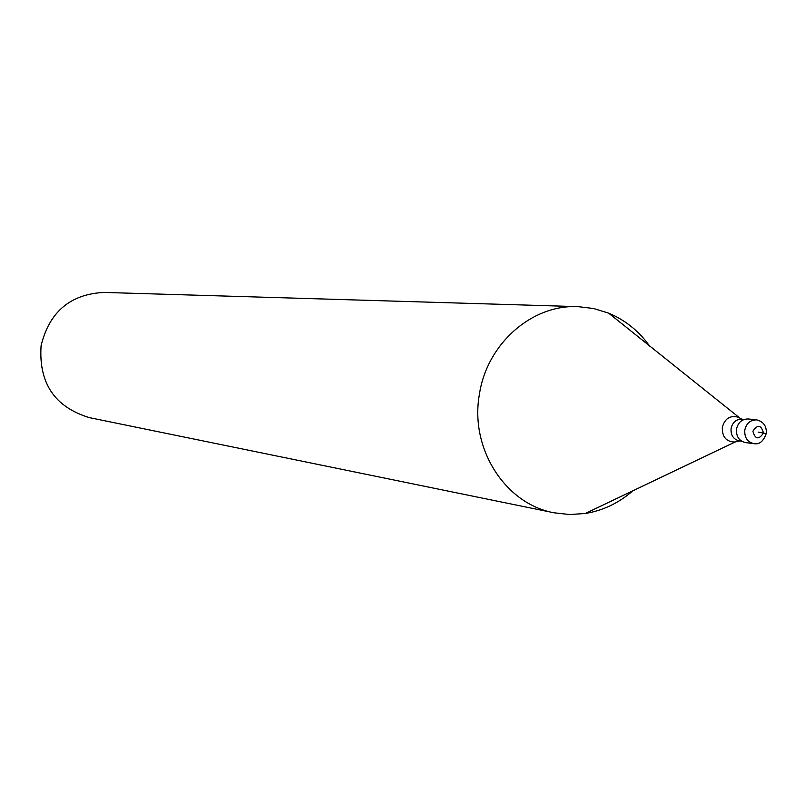 <?xml version="1.0" encoding="UTF-8"?>
<svg xmlns="http://www.w3.org/2000/svg" width="807" height="807" viewBox="0 0 807 807"><rect width="100%" height="100%" fill="white"/><g stroke="black" fill="none" stroke-linecap="round" stroke-linejoin="round"><path stroke-width="1.21" d="M753.909 443.658L745.577 442.619C739.061 441.005 736.045 436.476 736.509 429.011C738.163 422.283 742.097 418.934 748.331 418.974L756.684 419.882C750.419 419.842 746.455 423.201 744.8 429.98C744.326 437.485 747.363 442.044 753.909 443.658C759.367 444.697 763.493 441.318 766.267 433.52C766.781 426.207 763.583 421.658 756.684 419.882M632.809 490.817C618.828 503.023 602.99 510.579 585.297 513.494L569.621 514.543L554.016 512.788C505.222 504.002 469.674 448.51 479.358 394.623C486.722 343.994 531.763 304.33 578.024 306.64L103.952 292.427C70.37 294.121 49.419 311.825 41.117 345.537C38.524 382.982 54.604 407.01 89.365 417.633L554.016 512.788M649.665 346.142C638.862 331.052 625.193 320.056 608.639 313.146L593.619 308.516L578.024 306.64M758.197 432.108L766.257 433.611M763.483 433.006C758.741 440.017 755.211 439.412 752.891 431.2C757.642 424.2 761.172 424.805 763.483 433.006M741.663 441.227L739.454 440.955C733.452 439.472 730.658 435.296 731.092 428.426C732.615 422.232 736.246 419.146 741.986 419.186L737.921 417.118C729.992 415.212 724.787 418.611 722.295 427.317C722.073 436.99 726.32 441.893 735.026 442.034L585.297 513.494M738.455 440.904L735.026 442.034L739.454 440.955M741.008 419.004L608.639 313.146M744.205 419.428L741.986 419.186"/></g></svg>
